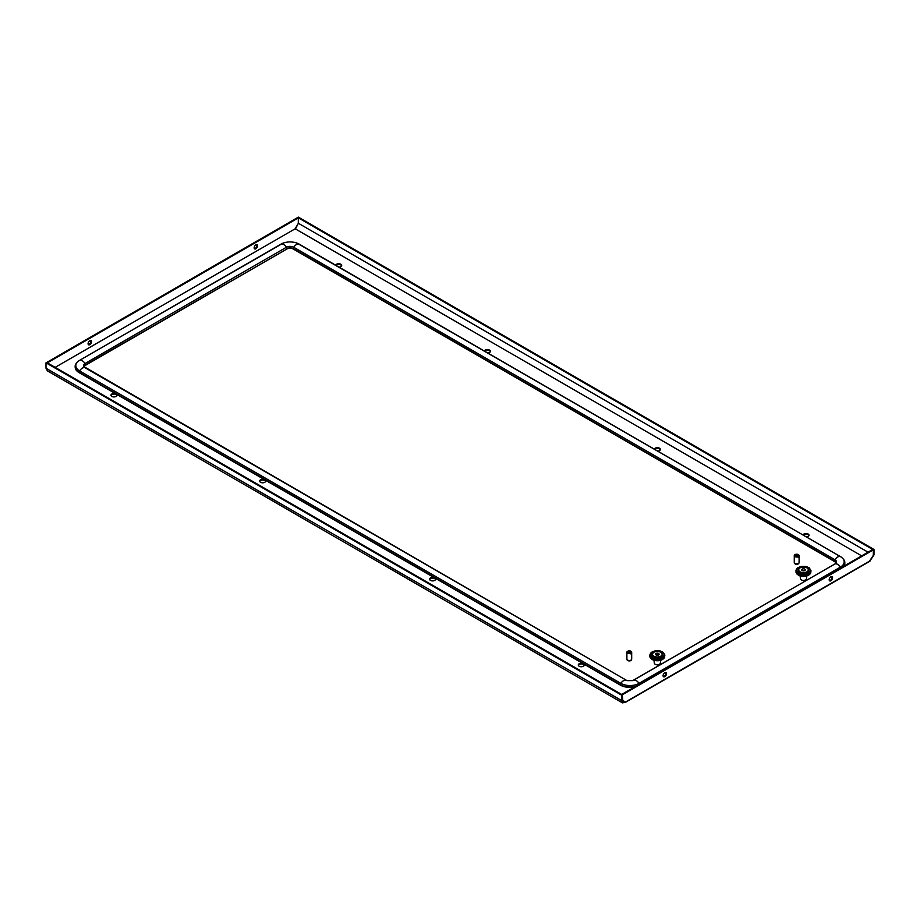 <?xml version="1.0" encoding="UTF-8"?>
<svg xmlns="http://www.w3.org/2000/svg" width="920" height="920" viewBox="0 0 920 920"><rect width="100%" height="100%" fill="white"/><g stroke="black" fill="none" stroke-linecap="round" stroke-linejoin="round"><path stroke-width="1.38" d="M84.215 366.873A4.508 2.599 180 0 1 85.514 365.286L286.879 249.021A4.508 2.599 180 0 1 293.25 249.021L834.486 561.499A4.508 2.599 180 0 1 835.785 563.097M634.708 686.906A13.512 7.808 180 0 1 620.379 685.124L79.132 372.646A13.512 7.808 180 0 1 75.175 367.126A13.512 7.808 180 0 1 75.187 366.942M844.813 563.155A13.512 7.808 180 0 1 844.824 563.339A13.512 7.808 180 0 1 843.95 566.099M649.842 654.959L649.98 657.098L651.509 659.053L657.34 660.767L662.814 659.306L664.562 657.42L664.838 655.293L663.883 657.248L661.503 658.731L654.741 659.192L651.82 658.064L650.118 656.305L649.98 654.281L651.509 652.326L655.649 650.727L660.088 650.923L663.159 652.326L664.838 654.959M651.095 657.535L651.095 658.651L653.096 659.973L657.904 660.755L662.434 659.548L664.148 658.064L664.148 656.938M650.785 657.248L651.188 658.778M650.52 656.938L650.911 658.49M650.29 656.627L650.681 658.202M650.118 656.305L650.486 657.892M650.153 656.938L650.325 657.581M650.911 652.878L652.487 651.67M653.51 652.498A5.405 3.116 0 0 0 651.923 654.706A5.405 3.116 0 0 0 655.27 657.593A5.405 3.116 0 0 0 661.158 656.914A5.405 3.116 0 0 0 662.745 654.706A5.405 3.116 0 0 0 660.928 652.372M661.101 658.317L660.307 663.285A3.001 1.736 180 0 1 659.456 664.274A3.001 1.736 180 0 1 656.374 664.688A3.001 1.736 180 0 1 654.361 663.285L653.959 660.284M657.639 655.247L657.639 654.66A1.805 1.035 0 0 0 656.19 654.89L656.374 655.017A1.506 0.862 180 0 1 657.581 654.833L657.639 654.66M658.605 654.948A1.805 1.035 0 0 0 659.134 654.212A1.805 1.035 0 0 0 658.03 653.257A1.805 1.035 0 0 0 656.063 653.476A1.805 1.035 0 0 0 655.534 654.212A1.805 1.035 0 0 0 656.65 655.178A1.805 1.035 0 0 0 658.605 654.948M652.245 651.946L657.904 650.624L663.159 652.326M664.447 657.259L664.792 655.638M664.344 657.581L664.7 655.971M664.182 657.892L664.562 656.305M663.987 658.202L664.378 656.627M651.82 658.064L651.82 659.192M652.245 659.433L652.245 658.306M652.659 659.766L652.659 657.938M652.694 659.651L652.694 658.536M653.096 659.973L653.096 658.133M653.165 659.847L653.165 658.731M653.568 660.157L653.568 658.317M653.671 660.054L653.671 658.904M654.062 660.307L654.062 658.478M654.189 660.181L654.189 659.065M654.58 660.445L654.58 658.616M654.741 660.307L654.741 659.192M655.109 660.56L655.109 658.72M655.293 660.422L655.293 659.295M656.144 660.709L655.649 658.812M655.868 660.502L655.868 659.375M656.213 660.709L656.213 658.881M656.455 660.548L656.455 659.433M656.765 660.755L656.765 658.915M657.041 660.571L657.041 659.456M657.34 660.767L657.34 658.927M657.627 660.571L657.627 659.456M657.904 660.755L657.904 658.915M658.214 660.548L658.214 659.433M658.467 660.709L658.467 658.881M658.8 660.502L658.8 659.375M659.019 660.652L659.019 658.812M659.375 660.422L659.375 659.295M659.559 660.56L659.559 658.72M659.928 660.307L659.928 659.192M660.088 660.445L660.088 658.616M660.48 660.181L660.48 659.065M660.606 660.307L660.606 658.478M661.008 660.054A6.911 3.99 180 0 1 660.997 660.054L660.997 658.904M661.503 659.847L661.503 658.731M661.572 659.973L661.572 658.133M661.986 659.651L661.986 658.536M662.009 659.766L662.009 657.938M662.434 659.433L662.434 658.306M662.848 659.192L662.848 658.064M663.228 658.927L663.228 657.811M663.573 658.651L663.573 657.535M663.883 658.363L663.883 657.248M649.888 656.765L649.888 655.638M649.98 657.098L649.98 655.971M651.44 658.927L651.44 657.811M798.928 562.971L798.928 562.971A2.254 1.299 180 0 1 798.272 563.891A2.254 1.299 180 0 1 795.823 564.178A2.254 1.299 180 0 1 794.431 562.971L794.431 562.971M658.547 664.631A2.254 1.299 180 0 1 656.121 664.631M804.689 580.255A2.254 1.299 180 0 1 802.263 580.255M660.272 449.776A3.001 1.736 0 0 0 658.179 448.488A3.001 1.736 0 0 0 655.212 448.925A3.001 1.736 0 0 0 654.672 449.351M654.361 449.167A3.001 1.736 180 0 1 655.212 448.19A3.001 1.736 180 0 1 658.49 447.81A3.001 1.736 180 0 1 660.341 449.409A3.001 1.736 180 0 1 659.456 450.639A3.001 1.736 180 0 1 657.754 451.133M803.056 535.014A3.001 1.736 180 0 1 803.907 534.037A3.001 1.736 180 0 1 807.173 533.658A3.001 1.736 180 0 1 809.025 535.256A3.001 1.736 180 0 1 808.151 536.486A3.001 1.736 180 0 1 806.449 536.981M434.723 580.393A3.001 1.736 0 0 0 435.597 579.163A3.001 1.736 0 0 0 433.745 577.564A3.001 1.736 0 0 0 430.479 577.933A3.001 1.736 0 0 0 429.594 579.163A3.001 1.736 0 0 0 431.445 580.761A3.001 1.736 0 0 0 434.723 580.393M583.418 666.23A3.001 1.736 0 0 0 584.292 665.01A3.001 1.736 0 0 0 582.441 663.412A3.001 1.736 0 0 0 579.163 663.78A3.001 1.736 0 0 0 578.289 665.01A3.001 1.736 0 0 0 580.14 666.609A3.001 1.736 0 0 0 583.418 666.23M487.818 353.016A3.001 1.736 0 0 0 489.52 352.532A3.001 1.736 0 0 0 490.406 351.302A3.001 1.736 0 0 0 488.554 349.703A3.001 1.736 0 0 0 485.277 350.072A3.001 1.736 0 0 0 484.426 351.06M116.093 396.428A3.001 1.736 180 0 1 112.826 396.808A3.001 1.736 180 0 1 110.975 395.209A3.001 1.736 180 0 1 111.849 393.978A3.001 1.736 180 0 1 115.126 393.599A3.001 1.736 180 0 1 116.978 395.209A3.001 1.736 180 0 1 116.093 396.428M339.123 267.168A3.001 1.736 0 0 0 340.837 266.685A3.001 1.736 0 0 0 341.711 265.454A3.001 1.736 0 0 0 339.859 263.856A3.001 1.736 0 0 0 336.582 264.224A3.001 1.736 0 0 0 335.731 265.213M264.787 482.275A3.001 1.736 180 0 1 261.51 482.655A3.001 1.736 180 0 1 259.658 481.056A3.001 1.736 180 0 1 260.544 479.826A3.001 1.736 180 0 1 263.81 479.447A3.001 1.736 180 0 1 265.673 481.056A3.001 1.736 180 0 1 264.787 482.275M808.967 535.624A3.001 1.736 0 0 0 806.874 534.324A3.001 1.736 0 0 0 803.907 534.773A3.001 1.736 0 0 0 803.356 535.198M429.663 579.531A3.001 1.736 180 0 1 430.479 578.668A3.001 1.736 180 0 1 433.447 578.231A3.001 1.736 180 0 1 435.539 579.531M578.358 665.379A3.001 1.736 180 0 1 579.163 664.516A3.001 1.736 180 0 1 582.141 664.079A3.001 1.736 180 0 1 584.223 665.379M484.736 351.244A3.001 1.736 180 0 1 485.277 350.808A3.001 1.736 180 0 1 488.244 350.37A3.001 1.736 180 0 1 490.337 351.67M265.604 481.424A3.001 1.736 0 0 0 263.511 480.125A3.001 1.736 0 0 0 260.544 480.562A3.001 1.736 0 0 0 259.727 481.424M116.909 395.577A3.001 1.736 0 0 0 114.816 394.277A3.001 1.736 0 0 0 111.849 394.714A3.001 1.736 0 0 0 111.032 395.577M336.041 265.397A3.001 1.736 180 0 1 336.582 264.96A3.001 1.736 180 0 1 339.56 264.523A3.001 1.736 180 0 1 341.642 265.822M870.895 559.521L874 554.875L869.538 561.131L873.321 555.323L873.321 549.872L622.334 694.784L622.334 700.235L621.644 700.568L622.449 702.869L624.83 702.408L622.288 700.212M621.69 694.462L622.334 694.784M873.321 549.872L872.678 549.504L621.69 694.416M665.608 672.508A2.403 1.391 -60 0 1 664.136 676.292A2.403 1.391 -60 0 1 663.297 676.522M829.403 580.612A2.403 1.391 120 0 0 830.242 580.393A2.403 1.391 120 0 0 831.714 576.598M830.875 576.828A2.403 1.391 -60 0 1 832.082 576.713A2.403 1.391 -60 0 1 832.45 578.634A2.403 1.391 -60 0 1 830.875 580.761A2.403 1.391 -60 0 1 829.679 580.876A2.403 1.391 -60 0 1 829.311 578.944A2.403 1.391 -60 0 1 830.875 576.828M664.769 676.66A2.403 1.391 120 0 0 666.344 674.544A2.403 1.391 120 0 0 665.976 672.612A2.403 1.391 120 0 0 664.769 672.738A2.403 1.391 120 0 0 663.205 674.855A2.403 1.391 120 0 0 663.573 676.775A2.403 1.391 120 0 0 664.769 676.66M622.334 700.235L625.462 702.04L622.897 702.086L622.288 694.807L46.632 362.457L46 362.825L621.644 695.175L622.288 694.807M624.83 702.408L625.462 702.04L624.83 702.408M622.449 702.869L47.437 370.886L46 368.23L621.644 700.568L621.644 695.175M46 368.23L46 362.825M873.321 555.22L873.367 549.849L874 549.481L874 554.875M874 549.481L298.356 217.131L297.712 217.499L873.367 549.849M295.171 229.528L298.31 223.341L298.31 217.902L297.666 217.534L46.678 362.491M297.643 224.503L295.171 228.792L861.683 555.864M47.322 362.859L298.31 217.902M89.757 340.756A2.403 1.391 120 0 0 88.193 342.872A2.403 1.391 120 0 0 88.561 344.793A2.403 1.391 120 0 0 89.757 344.678A2.403 1.391 120 0 0 91.333 342.562A2.403 1.391 120 0 0 90.965 340.641A2.403 1.391 120 0 0 89.757 340.756M255.863 244.858A2.403 1.391 -60 0 1 257.071 244.731A2.403 1.391 -60 0 1 257.439 246.663A2.403 1.391 -60 0 1 255.863 248.779A2.403 1.391 -60 0 1 254.667 248.894A2.403 1.391 -60 0 1 254.299 246.974A2.403 1.391 -60 0 1 255.863 244.858M256.703 244.628A2.403 1.391 -60 0 1 255.231 248.411A2.403 1.391 -60 0 1 254.391 248.641M88.285 344.54A2.403 1.391 120 0 0 89.125 344.31A2.403 1.391 120 0 0 90.597 340.526M47.322 362.802L46.678 362.434M798.376 554.634A2.403 1.391 0 0 0 795.282 554.484L798.629 556.428A2.403 1.391 0 0 0 799.089 555.611A2.403 1.391 0 0 0 798.376 554.634M795.133 555.047A2.403 1.391 0 0 1 795.282 554.978L798.629 556.91A2.403 1.391 0 0 1 798.077 557.232L794.731 554.806A2.403 1.391 0 0 0 794.282 555.611L794.282 562.488A2.403 1.391 0 0 0 794.983 563.466A2.403 1.391 0 0 0 797.606 563.764A2.403 1.391 0 0 0 799.089 562.488L799.089 555.611M794.282 555.611A2.403 1.391 0 0 0 794.983 556.6A2.403 1.391 0 0 0 798.077 556.738M795.984 570.584L796.122 572.723L797.651 574.678L803.482 576.391L808.956 574.931L810.704 573.045L810.98 570.929L810.025 572.872L807.645 574.356L800.883 574.816L797.962 573.689L796.26 571.929L796.122 569.905L797.651 567.95L801.791 566.352L806.231 566.547L809.301 567.95L810.98 570.584M797.237 573.16L797.237 574.275L799.238 575.598L804.045 576.38L808.577 575.172L810.29 573.689L810.29 572.562M810.589 572.884L810.934 571.262M810.485 573.206L810.842 571.596M810.324 573.516L810.704 571.929M810.129 573.827L810.52 572.251M798.387 567.571L804.045 566.248L809.174 567.801M799.652 568.123A5.405 3.116 0 0 0 798.065 570.331A5.405 3.116 0 0 0 801.412 573.217A5.405 3.116 0 0 0 807.3 572.539A5.405 3.116 0 0 0 808.887 570.331A5.405 3.116 0 0 0 807.081 568.008M806.851 575.909L806.449 578.91A3.001 1.736 180 0 1 805.598 579.899A3.001 1.736 180 0 1 802.527 580.313A3.001 1.736 180 0 1 800.504 578.91L800.101 575.909M802.206 569.101A1.805 1.035 0 0 0 801.676 569.837A1.805 1.035 0 0 0 802.792 570.803A1.805 1.035 0 0 0 804.747 570.572A1.805 1.035 0 0 0 805.276 569.837A1.805 1.035 0 0 0 804.172 568.882A1.805 1.035 0 0 0 802.206 569.101M804.747 570.572A1.805 1.035 0 0 0 804.103 570.342L803.999 570.503A1.506 0.862 180 0 1 804.517 570.688M797.053 568.502L798.387 567.456M796.927 572.872L797.341 574.402M796.662 572.562L797.053 574.115M796.432 572.251L796.823 573.827M796.26 571.929L796.628 573.516M796.294 572.562L796.478 573.206M796.03 572.378L796.03 571.262M796.122 572.723L796.122 571.596M797.582 574.551L797.582 573.436M797.962 574.816L797.962 573.689M798.387 575.058L798.387 573.93M799.1 575.552L798.801 573.562M798.836 575.276L798.836 574.16M799.238 575.598L799.238 573.758M799.307 575.471L799.307 574.356M799.71 575.782L799.71 573.942M799.813 575.655L799.813 574.528M800.204 575.943L800.204 574.103M800.331 575.805L800.331 574.689M801.17 576.173L800.722 574.241M800.883 575.943L800.883 574.816M801.251 576.184L801.251 574.356M801.446 576.047L801.446 574.919M801.791 576.276L801.791 574.436M802.01 576.127L802.01 575M802.355 576.334L802.355 574.505M802.596 576.173L802.596 575.058M802.907 576.38L802.907 574.54M803.183 576.207L803.183 575.08M804.045 574.54L803.528 576.391L803.482 574.551M803.769 576.207L803.769 575.08M804.356 576.173L804.356 575.058M804.609 576.334L804.609 574.505M804.942 576.127L804.942 575M805.161 576.276L805.161 574.436M805.518 576.047L805.518 574.919M805.23 576.265L805.702 574.356M806.069 575.943L806.069 574.816M805.782 576.173L806.231 574.241M806.621 575.805L806.621 574.689M806.748 575.943L806.748 574.103M807.139 575.655L807.139 574.528M807.242 575.782L807.242 573.942M807.645 575.471L807.645 574.356M807.714 575.598L807.714 573.758M808.128 575.276L808.128 574.16M807.852 575.552L808.151 573.562M808.577 575.058L808.577 573.93M808.99 574.816L808.99 573.689M809.37 574.551L809.37 573.436M809.715 574.275L809.715 573.16M810.025 573.988L810.025 572.872M627.601 653.234A2.403 1.391 0 0 0 630.694 653.384L627.348 651.44A2.403 1.391 0 0 0 626.888 652.257A2.403 1.391 0 0 0 627.601 653.234M626.888 652.257L626.888 659.122A2.403 1.391 0 0 0 627.601 660.1A2.403 1.391 0 0 0 630.211 660.399A2.403 1.391 0 0 0 631.695 659.122L631.695 652.257A2.403 1.391 0 0 0 630.994 651.268A2.403 1.391 0 0 0 627.9 651.13L627.9 651.613A2.403 1.391 0 0 0 627.75 651.682M630.694 653.384L630.694 653.867A2.403 1.391 0 0 0 631.246 653.556L631.246 653.062A2.403 1.391 0 0 0 631.695 652.257M631.246 653.062L627.9 651.13M631.246 653.556L627.9 651.613M631.545 659.617L631.545 659.606A2.254 1.299 180 0 1 631.545 659.617A2.254 1.299 180 0 1 630.89 660.537A2.254 1.299 180 0 1 628.429 660.813A2.254 1.299 180 0 1 627.037 659.617A2.254 1.299 180 0 1 627.037 659.606L627.037 659.617M843.479 566.375A13.512 7.808 180 0 0 844.824 562.971C845.066 560.912 843.628 558.808 840.489 556.634A1.805 1.035 120 0 0 840.408 556.588A6.003 3.473 120 0 0 837.671 557.025A6.003 3.473 120 0 0 834.946 559.751L293.71 247.261A1.805 1.035 120 0 0 293.25 248.653L293.25 249.021M280.807 244.202A1.805 1.035 60 0 1 280.876 244.156A1.805 1.035 60 0 1 280.968 244.111A12.88 7.429 180 0 1 283.13 243.11C287.753 241.523 292.376 241.523 296.999 243.11A12.88 7.429 180 0 1 299.172 244.111A6.003 3.473 120 0 0 296.435 244.536A6.003 3.473 120 0 0 293.71 247.261A5.152 2.978 180 0 0 286.43 247.261A1.805 1.035 60 0 1 286.879 248.653A4.508 2.599 180 0 1 293.25 248.653L834.486 561.131A4.508 2.599 180 0 1 835.808 562.971L834.865 563.995A1.805 1.035 -120 0 0 834.785 564.04M299.322 244.202A1.805 1.035 120 0 0 299.253 244.156A1.805 1.035 120 0 0 299.172 244.111L840.408 556.588A12.88 7.429 180 0 1 840.408 567.099L639.032 683.365A12.88 7.429 180 0 1 620.827 683.365L79.591 370.886A12.88 7.429 180 0 1 79.591 360.375L280.968 244.111A6.003 3.473 60 0 1 286.43 247.261L85.054 363.526A1.805 1.035 60 0 1 85.514 364.918L286.879 249.021M283.13 243.11L79.511 360.41A1.805 1.035 60 0 1 79.591 360.375A6.003 3.473 60 0 1 85.054 363.526A5.152 2.978 180 0 0 85.054 367.735A1.805 1.035 -60 0 1 85.134 367.77A1.805 1.035 -60 0 1 85.215 367.816M620.379 685.124L620.379 684.756A1.805 1.035 -60 0 1 620.827 683.365A6.003 3.473 -60 0 1 626.29 680.213A1.805 1.035 -60 0 1 626.37 680.248L84.191 366.758A4.508 2.599 180 0 1 85.514 364.918L85.514 365.286M79.132 372.646L79.132 372.278A13.512 7.808 180 0 1 75.175 366.758L75.175 367.126M635.812 686.262A13.512 7.808 180 0 1 620.379 684.756L79.132 372.278A1.805 1.035 -60 0 1 79.591 370.886A6.003 3.473 -60 0 1 85.054 367.735L626.29 680.213A5.152 2.978 180 0 0 627.164 680.616L632.707 680.616A5.152 2.978 180 0 0 633.569 680.213A1.805 1.035 -120 0 0 633.489 680.248A1.805 1.035 -120 0 0 633.431 680.294M627.164 680.616L626.37 680.248A1.805 1.035 -60 0 1 626.428 680.294M639.411 684.192A1.805 1.035 -120 0 0 639.032 683.365A6.003 3.473 -120 0 0 633.569 680.213L834.946 563.948A1.805 1.035 -120 0 0 834.865 563.995L632.707 680.616M840.776 567.928A1.805 1.035 -120 0 0 840.408 567.099A6.003 3.473 -120 0 0 834.946 563.948A5.152 2.978 180 0 0 834.946 559.751A1.805 1.035 120 0 0 834.486 561.131L834.486 561.499M652.452 651.889A6.911 3.99 0 0 0 652.452 657.524A6.911 3.99 0 0 0 662.216 657.524A6.911 3.99 0 0 0 662.216 651.889A6.911 3.99 0 0 0 652.452 651.889M653.936 652.257A4.807 2.772 0 0 0 653.936 656.178A4.807 2.772 0 0 0 660.732 656.178A4.807 2.772 0 0 0 660.732 652.257A4.807 2.772 0 0 0 653.936 652.257M55.142 367.367L295.171 228.792L55.131 367.367M870.182 560.763L625.462 702.04M868.054 552.184L298.31 223.238M808.358 573.148A6.911 3.99 0 0 0 808.358 567.514A6.911 3.99 0 0 0 798.594 567.514A6.911 3.99 0 0 0 798.594 573.148A6.911 3.99 0 0 0 808.358 573.148M806.874 571.803A4.807 2.772 0 0 0 806.874 567.881A4.807 2.772 0 0 0 800.078 567.881A4.807 2.772 0 0 0 800.078 571.803A4.807 2.772 0 0 0 806.874 571.803M296.999 243.11L840.489 556.634M79.511 360.41C76.371 362.584 74.934 364.699 75.175 366.758M662.745 654.706C661.284 651.383 658.248 650.555 653.637 652.222L651.923 654.706M625.278 702.454L869.986 561.177M808.887 570.331C807.105 567.87 808.22 565.834 799.779 567.847L798.065 570.331"/></g></svg>
